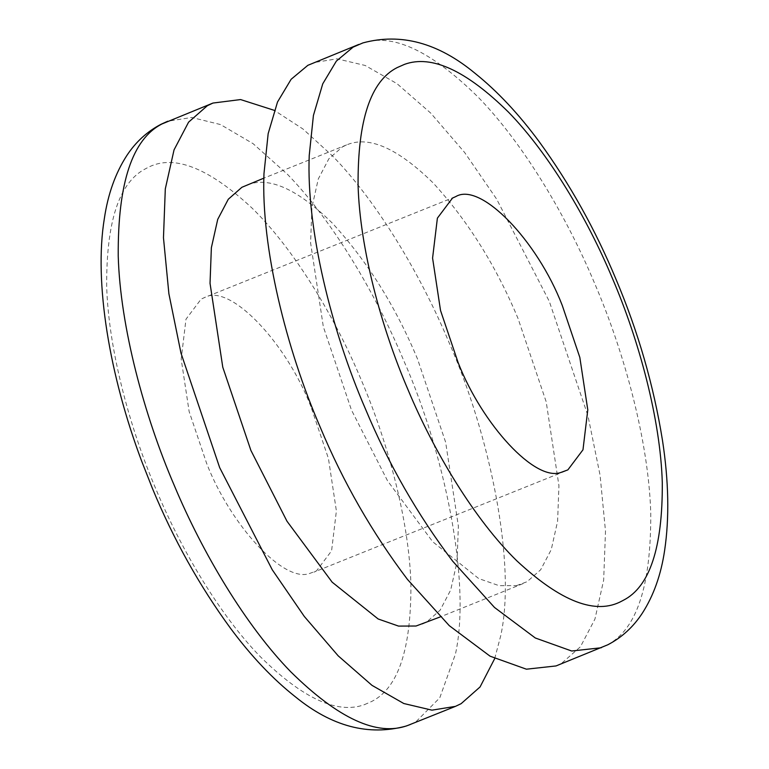 <?xml version="1.0" encoding="UTF-8"?>
<svg xmlns="http://www.w3.org/2000/svg" width="769" height="769" viewBox="0 0 769 769"><rect width="100%" height="100%" fill="white"/><g stroke="black" fill="none" stroke-linecap="round" stroke-linejoin="round"><path stroke-width="0.58" stroke-dasharray="3.85 2.88" d="M556.016 665.944L561.668 663.263L580.393 646.825L594.927 619.122L603.665 580.114L605.501 531.225L600.08 475.242L587.977 415.856L549.306 301.39L496.687 199.171L464.678 152.55L430.784 113.158L396.958 83.629L365.16 65.471L337.005 58.829L313.512 62.635M516.585 585.603L527.063 581.729L540.674 569.771L551.248 549.624L557.602 521.247L558.938 485.691L546.192 401.793L518.066 318.549C495.967 265.622 467.542 220.309 432.803 182.599C397.977 148.6 369.62 135.892 347.723 144.466L342.465 146.85L328.853 158.808L318.289 178.956L311.926 207.332L310.599 242.889L323.336 326.787L351.462 410.031L387.538 480.798L432.707 541.751L478.712 578.557L499.091 585.68L516.585 585.603M422.383 624.092L426.507 622.15L440.118 610.192L450.682 590.044L457.046 561.668L458.372 526.111L445.636 442.213L417.509 358.96C395.401 306.043 366.976 260.729 332.237 223.02C297.42 189.02 269.063 176.303 247.166 184.887L246.013 185.329M494.678 658.649L500.706 635.838C516.547 563.84 490.016 435.331 448.75 341.811C420.845 275.215 377.992 202.795 332.919 156.347L302.957 128.99L274.293 110.352M310.849 406.436C285.876 341.619 229.162 282.627 204.391 297.632L201.103 299.122L185.992 319.193L181.186 359.142L189.145 411.578L206.726 463.611C230.613 525.16 283.953 583.642 309.926 573.347L316.472 570.925L331.583 550.854L336.389 510.904L328.43 458.459L310.849 406.436M601.262 647.758L606.924 645.076C636.588 630.051 651.199 586.036 650.747 513.029C648.728 442.079 624.688 353.106 594.562 283.203C566.542 216.329 523.429 143.572 478.164 97.154C430.592 50.302 391.671 32.404 361.401 43.468L358.767 44.448M410.204 724.552L415.866 721.87L439.772 697.829L455.459 654.025C471.291 582.027 444.761 453.518 403.504 359.998C375.589 293.402 332.746 220.982 287.673 174.534L253.116 143.678L220.549 124.578L191.712 117.465L167.709 121.242M364.458 704.644L371.85 701.386C398.284 687.995 411.3 648.786 410.896 583.748C409.089 520.536 387.672 441.262 360.834 378.982C334.871 316.905 294.143 249.175 252.117 208.149C207.966 167.133 172.938 153.742 147.014 167.978L145.726 168.661C119.291 182.051 106.276 221.261 106.68 286.299C108.487 349.511 129.903 428.785 156.741 491.064C181.705 550.642 220.107 615.46 260.441 656.813C302.823 698.55 337.495 714.497 364.458 704.644M522.949 583.671L440.233 616.921M346.579 144.908L263.863 178.148M565.302 471.089L313.906 572.136M455.065 196.854L203.67 297.911"/><path stroke-width="1.15" d="M358.767 44.448L307.86 65.317L291.124 79.284L277.513 102.008L268.16 133.671L263.978 173.602C260.912 247.205 286.424 349.28 320.221 427.189C343.118 482.009 372.186 532.744 407.435 579.384L449.269 625.658L490.064 656.178L526.409 669.193L556.016 665.944L607.885 644.749C621.89 637.443 633.396 626.879 642.413 613.056C653.65 595.514 661.052 574.635 664.627 550.431C669.443 517.902 668.732 481.24 662.494 440.464C653.669 385.5 638.212 331.852 616.113 279.532C595.398 229.662 569.781 183.743 539.261 141.794C518.739 113.985 497.341 91.175 475.079 73.353C438.282 42.833 400.899 32.683 362.92 42.91L353.106 47.13L336.37 61.087L322.759 83.811L313.416 115.485L309.234 155.415C306.168 229.018 331.67 331.093 365.467 409.002C388.364 463.822 417.432 514.557 452.681 561.197L494.515 607.472L535.311 637.991L571.665 651.007L601.262 647.758M263.863 178.148L241.908 187.271L228.297 199.229L217.723 219.376L211.369 247.743L210.033 283.3L222.779 367.207L250.905 450.451L286.981 521.219L332.15 582.171L378.156 618.978L398.534 626.091L416.029 626.024L440.233 616.921M274.293 110.352L240.591 99.566L212.955 103.056L207.303 105.738L188.578 122.165L174.044 149.878L165.306 188.886L163.47 237.775L168.892 293.748L180.994 353.144L219.665 467.61L272.284 569.819L304.293 616.44L338.177 655.832L372.004 685.362L403.802 703.52L431.957 710.162L455.459 706.365L461.112 703.683L480.058 686.957L494.678 658.649M562.245 305.389C537.271 240.572 480.558 181.58 455.786 196.585L452.499 198.075L437.388 218.146L432.582 258.096L440.541 310.532L458.122 362.564C482.009 424.113 535.349 482.596 561.322 472.301L567.868 469.878L582.979 449.807L587.785 409.858L579.826 357.412L562.245 305.389M212.955 103.056L162.048 123.924C132.383 138.949 117.772 182.964 118.224 255.962C120.243 326.912 144.284 415.894 174.409 485.797C202.43 552.671 245.542 625.428 290.807 671.846C338.379 718.698 377.3 736.587 407.57 725.532L455.459 706.365M408.137 390.018C434.101 452.095 474.829 519.825 516.855 560.851C561.005 601.858 596.033 615.248 621.958 601.022L623.246 600.339C649.68 586.949 662.695 547.73 662.292 482.692C660.484 419.49 639.068 340.215 612.23 277.936C587.266 218.358 548.864 153.54 508.53 112.187C466.149 70.45 431.476 54.503 404.513 64.356L397.121 67.614C370.687 81.005 357.672 120.214 358.075 185.252C359.882 248.464 381.299 327.729 408.137 390.018M410.204 724.552L406.051 726.09C368.582 736.231 331.67 726.445 295.315 696.762C272.899 679.085 251.348 656.332 230.671 628.504C199.536 585.968 173.467 539.309 152.464 488.536L141.669 461.179C109.631 375.781 93.808 282.675 104.353 218.511C107.939 194.211 115.388 173.275 126.712 155.703C135.709 141.986 147.167 131.509 161.086 124.251L167.709 121.242"/></g></svg>
